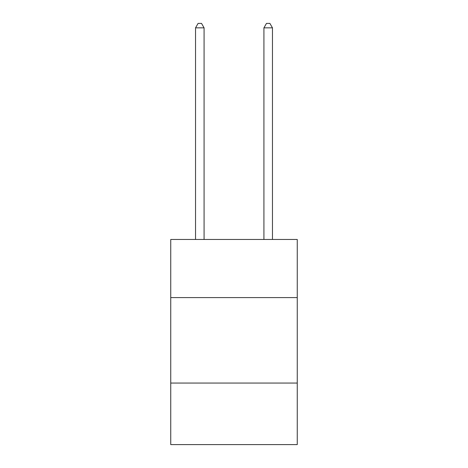 <?xml version="1.0" encoding="UTF-8"?>
<svg xmlns="http://www.w3.org/2000/svg" width="468" height="468" viewBox="0 0 468 468"><rect width="100%" height="100%" fill="white"/><g stroke="black" fill="none" stroke-linecap="round" stroke-linejoin="round"><path stroke-width="0.7" d="M297.25 297.589L297.25 239.47L170.75 239.47L170.75 297.589L297.25 297.589L297.25 444.6L170.75 444.6L170.75 297.589M297.25 383.064L170.75 383.064M204.083 239.47L204.083 27.846L195.536 27.846L195.536 239.47M195.536 27.846L198.104 23.4L201.521 23.4L204.083 27.846M272.464 239.47L272.464 27.846L263.917 27.846L263.917 239.47M263.917 27.846L266.479 23.4L269.896 23.4L272.464 27.846"/></g></svg>
